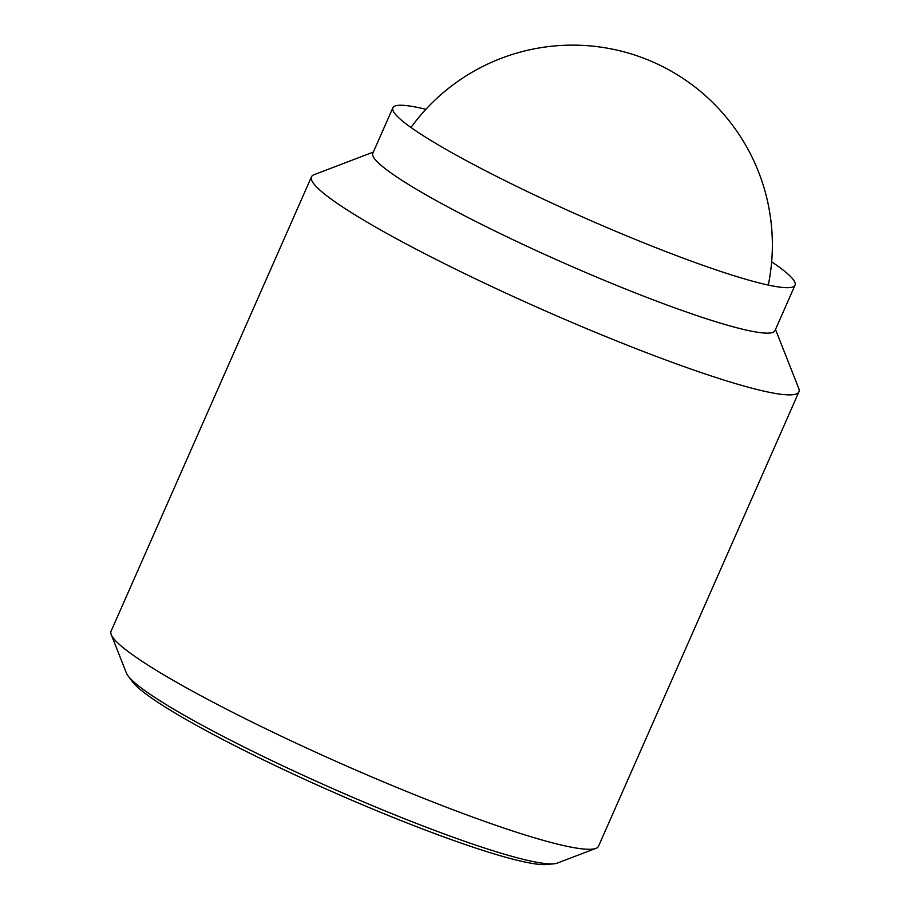 <?xml version="1.0" encoding="UTF-8"?>
<svg xmlns="http://www.w3.org/2000/svg" width="910" height="910" viewBox="0 0 910 910"><rect width="100%" height="100%" fill="white"/><g stroke="black" fill="none" stroke-linecap="round" stroke-linejoin="round"><path stroke-width="1.36" d="M775.491 329.443L798.764 388.433A266.38 28.301 -156.2 0 1 798.934 391.812L598.518 846.22A266.38 28.301 -156.2 0 1 595.902 848.37A266.38 28.301 -156.2 0 1 559.457 844.594A266.38 28.301 -156.2 0 1 292.611 741.548A266.38 28.301 -156.2 0 1 111.236 634.611A266.38 28.301 -156.2 0 1 111.066 631.221L311.482 176.824A266.38 28.301 -156.2 0 1 314.098 174.674L373.339 152.084M111.236 634.611L126.399 673.025A236.839 25.173 23.8 0 0 128.105 675.925A236.839 25.173 23.8 0 0 224.838 737.259A236.839 25.173 23.8 0 0 524.911 859.734A236.839 25.173 23.8 0 0 554.019 863.783A236.839 25.173 23.8 0 0 557.318 863.078L595.902 848.37M798.934 391.812A266.38 28.301 -156.2 0 1 759.873 390.197A266.38 28.301 -156.2 0 1 480.48 281.224A266.38 28.301 -156.2 0 1 311.482 176.824M771.646 261.807A219.765 23.353 -156.2 0 1 795.033 285.149L774.99 330.592A219.765 23.353 -156.2 0 1 742.765 329.261A219.765 23.353 -156.2 0 1 512.262 239.353A219.765 23.353 -156.2 0 1 372.838 153.221L392.881 107.79A219.765 23.353 -156.2 0 1 425.107 109.12A219.765 23.353 -156.2 0 1 425.88 109.302M795.033 285.149A219.765 23.353 -156.2 0 1 762.808 283.818A219.765 23.353 -156.2 0 1 532.304 193.921A219.765 23.353 -156.2 0 1 392.881 107.79M554.019 863.783L546.705 864.5A230.332 24.479 -156.2 0 1 226.579 741.457A230.332 24.479 -156.2 0 1 132.507 681.817L128.105 675.925M768.29 285.069A199.779 199.779 0 0 0 410.967 127.48"/></g></svg>
